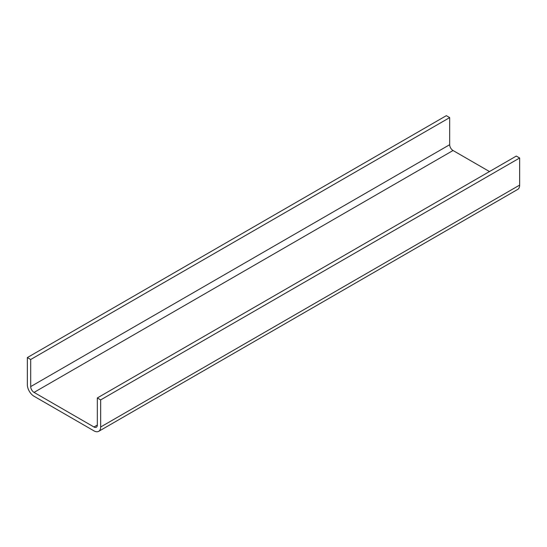 <?xml version="1.0" encoding="UTF-8"?>
<svg xmlns="http://www.w3.org/2000/svg" width="547" height="547" viewBox="0 0 547 547"><rect width="100%" height="100%" fill="white"/><g stroke="black" fill="none" stroke-linecap="round" stroke-linejoin="round"><path stroke-width="0.82" d="M30.7 359.502L30.7 386.592L449.682 144.695L449.682 117.605L30.7 359.502L27.35 357.567L27.35 384.657A9.484 5.477 -120 0 0 34.051 396.267L93.968 430.858A9.484 5.477 -120 0 0 98.706 431.33A9.484 5.477 -120 0 0 100.669 426.988L100.669 399.898L519.65 158.001L519.65 185.098A9.484 5.477 60 0 1 517.688 189.433L98.706 431.33M449.682 144.695A4.738 2.735 -120 0 0 453.032 150.507L489.483 171.546M30.7 386.592A4.738 2.735 -120 0 0 34.051 392.397L93.968 426.988L97.318 425.053A4.738 2.735 60 0 1 96.34 427.228A4.738 2.735 60 0 1 93.968 426.988M449.682 117.605L446.331 115.67L27.35 357.567M97.318 425.053L97.318 397.963L516.3 156.066L519.65 158.001M97.318 397.963L100.669 399.898M453.032 150.507L34.051 392.397M100.669 426.988L519.65 185.098"/></g></svg>
